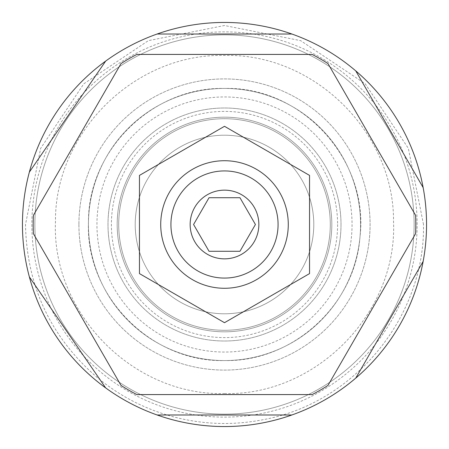 <?xml version="1.0" encoding="UTF-8"?>
<svg xmlns="http://www.w3.org/2000/svg" width="449" height="449" viewBox="0 0 449 449"><rect width="100%" height="100%" fill="white"/><g stroke="black" fill="none" stroke-linecap="round" stroke-linejoin="round"><path stroke-width="0.34" stroke-dasharray="2.25 1.68" d="M224.5 360.564A136.064 136.064 0 0 1 88.436 224.5A136.064 136.064 0 0 1 224.5 88.436A136.064 136.064 0 0 1 360.564 224.5A136.064 136.064 0 0 1 224.5 360.564A136.064 136.064 0 0 0 360.564 224.5A136.064 136.064 0 0 0 224.5 88.436C301.947 86.157 369.516 160.416 359.958 237.302C355.064 305.197 292.557 362.074 224.5 360.564A136.064 136.064 0 0 1 88.436 224.5A136.064 136.064 0 0 1 224.5 88.436A136.064 136.064 0 0 0 88.436 224.5A136.064 136.064 0 0 0 224.5 360.564A136.064 136.064 0 0 0 360.564 224.5A136.064 136.064 0 0 0 224.5 88.436A136.064 136.064 0 0 1 360.564 224.5A136.064 136.064 0 0 1 224.5 360.564A136.064 136.064 0 0 1 88.436 224.5A136.064 136.064 0 0 1 224.5 88.436C152.576 86.629 87.774 150.421 88.453 222.362C85.361 295.812 151.01 362.5 224.5 360.564M224.5 352.055A127.555 127.555 0 0 1 96.945 224.5A127.555 127.555 0 0 1 224.5 96.945A127.555 127.555 0 0 1 352.055 224.5A127.555 127.555 0 0 1 224.5 352.055M341.004 224.5A116.504 116.504 0 0 0 224.5 107.996A116.504 116.504 0 0 0 107.996 224.5A116.504 116.504 0 0 0 224.5 341.004A116.504 116.504 0 0 0 341.004 224.5A116.504 116.504 0 0 0 224.5 107.996A116.504 116.504 0 0 0 107.996 224.5A116.504 116.504 0 0 0 224.5 341.004A116.504 116.504 0 0 0 341.004 224.5M330.29 224.5A105.79 105.79 0 0 0 224.5 118.71A105.79 105.79 0 0 0 118.71 224.5A105.79 105.79 0 0 0 224.5 330.29A105.79 105.79 0 0 0 330.29 224.5A105.79 105.79 0 0 0 224.5 118.71A105.79 105.79 0 0 0 118.71 224.5A105.79 105.79 0 0 0 224.5 330.29A105.79 105.79 0 0 0 330.29 224.5A105.79 105.79 0 0 0 224.5 118.71A105.79 105.79 0 0 0 118.71 224.5A105.79 105.79 0 0 0 224.5 330.29A105.79 105.79 0 0 0 330.29 224.5A105.79 105.79 0 0 0 224.5 118.71A105.79 105.79 0 0 0 118.71 224.5A105.79 105.79 0 0 0 224.5 330.29A105.79 105.79 0 0 0 330.29 224.5M313.789 224.5A89.289 89.289 0 0 1 224.5 313.789A89.289 89.289 0 0 1 135.211 224.5A89.289 89.289 0 0 0 224.5 313.789A89.289 89.289 0 0 0 313.789 224.5A89.289 89.289 0 0 0 224.5 135.211A89.289 89.289 0 0 0 135.211 224.5A89.289 89.289 0 0 0 224.5 313.789A89.289 89.289 0 0 0 313.789 224.5A89.289 89.289 0 0 1 224.5 313.789A89.289 89.289 0 0 1 135.211 224.5A89.289 89.289 0 0 0 224.5 313.789A89.289 89.289 0 0 0 313.789 224.5A89.289 89.289 0 0 0 224.5 135.211A89.289 89.289 0 0 0 135.211 224.5A89.289 89.289 0 0 0 224.5 313.789A89.289 89.289 0 0 0 313.789 224.5A89.289 89.289 0 0 0 224.5 135.211A89.289 89.289 0 0 0 135.211 224.5A89.289 89.289 0 0 1 224.5 135.211A89.289 89.289 0 0 1 313.789 224.5A89.289 89.289 0 0 0 224.5 135.211A89.289 89.289 0 0 0 135.211 224.5M337.603 224.5A113.103 113.103 0 0 1 224.5 337.603A113.103 113.103 0 0 1 111.397 224.5A113.103 113.103 0 0 1 224.5 111.397A113.103 113.103 0 0 1 337.603 224.5M331.817 224.5A107.317 107.317 0 0 1 224.5 331.817A107.317 107.317 0 0 1 117.183 224.5A107.317 107.317 0 0 1 224.5 117.183A107.317 107.317 0 0 1 331.817 224.5A107.317 107.317 0 0 1 224.5 331.817A107.317 107.317 0 0 1 117.183 224.5A107.317 107.317 0 0 1 224.5 117.183A107.317 107.317 0 0 1 331.817 224.5M78.917 224.5A145.583 145.583 0 0 0 224.5 370.083A145.583 145.583 0 0 0 370.083 224.5A145.583 145.583 0 0 0 224.5 78.917A145.583 145.583 0 0 0 78.917 224.5A145.583 145.583 0 0 0 224.5 370.083A145.583 145.583 0 0 0 370.083 224.5A145.583 145.583 0 0 0 224.5 78.917A145.583 145.583 0 0 0 78.917 224.5M34.865 224.5A189.635 189.635 0 0 1 224.5 34.865A189.635 189.635 0 0 1 414.135 224.5A189.635 189.635 0 0 1 224.5 414.135A189.635 189.635 0 0 1 34.865 224.5A189.635 189.635 0 0 0 224.5 414.135A189.635 189.635 0 0 0 414.135 224.5A189.635 189.635 0 0 0 224.5 34.865A189.635 189.635 0 0 0 34.865 224.5A189.635 189.635 0 0 1 224.5 34.865A189.635 189.635 0 0 1 414.135 224.5A189.635 189.635 0 0 1 224.5 414.135A189.635 189.635 0 0 1 34.865 224.5M426.55 224.5A202.05 202.05 0 0 0 224.5 22.45A202.05 202.05 0 0 0 22.45 224.5A202.05 202.05 0 0 0 224.5 426.55A202.05 202.05 0 0 0 426.55 224.5A202.05 202.05 0 0 0 224.5 22.45A202.05 202.05 0 0 0 22.45 224.5A202.05 202.05 0 0 0 224.5 426.55A202.05 202.05 0 0 0 426.55 224.5A202.05 202.05 0 0 0 224.5 22.45A202.05 202.05 0 0 0 22.45 224.5A202.05 202.05 0 0 0 224.5 426.55A202.05 202.05 0 0 0 426.55 224.5M312.156 394.576A191.336 191.336 0 0 0 327.961 385.45L415.617 233.626A191.336 191.336 0 0 0 415.617 215.374L327.961 63.55A191.336 191.336 0 0 0 312.156 54.424L136.844 54.424A191.336 191.336 0 0 0 121.039 63.55L33.383 215.374A191.336 191.336 0 0 0 33.383 233.626L121.039 385.45A191.336 191.336 0 0 0 136.844 394.576L312.156 394.576M423.154 261.397L355.776 378.092M355.776 70.908L423.154 187.603M157.128 34.012L291.872 34.012M29.353 172.135L105.672 61.086M105.672 387.914L29.353 276.865M291.872 414.988L157.128 414.988M309.541 273.598L309.541 175.402L224.5 126.304L139.459 175.402L139.459 273.598L224.5 322.696L309.541 273.598M288.28 224.5A63.78 63.78 0 0 0 224.5 160.72A63.78 63.78 0 0 0 160.72 224.5A63.78 63.78 0 0 0 224.5 288.28A63.78 63.78 0 0 0 288.28 224.5M193.575 224.5L209.038 251.283L239.962 251.283L255.425 224.5L239.962 197.717L209.038 197.717L193.575 224.5M31.873 224.5A192.627 192.627 0 0 0 224.5 417.127A192.627 192.627 0 0 0 417.127 224.5A192.627 192.627 0 0 0 224.5 31.873A192.627 192.627 0 0 0 31.873 224.5M423.491 224.5L408.343 148.35L365.211 83.795L300.656 40.657L224.506 25.509L148.355 40.657L83.8 83.789L40.657 148.344L25.509 224.5C26.676 285.121 49.929 335.555 95.267 375.813C118.693 395.698 145.274 409.505 175.015 417.239C204.8 424.788 234.743 425.495 264.854 419.355C355.03 402.399 425.175 316.242 423.491 224.5M224.5 393.554C315.81 395.967 397.382 313.105 393.537 221.845C394.385 132.455 313.868 53.195 224.5 55.446C135.138 53.195 54.615 132.455 55.463 221.845C51.618 313.105 133.19 395.967 224.5 393.554"/><path stroke-width="0.67" d="M29.353 172.135A202.05 202.05 0 0 0 355.776 378.092A202.05 202.05 0 0 0 157.128 34.012A202.05 202.05 0 0 0 29.353 172.135L105.672 61.086M423.154 261.397L355.776 378.092M291.872 414.988L157.128 414.988M105.672 387.914L29.353 276.865M157.128 34.012L291.872 34.012M355.776 70.908L423.154 187.603M121.039 385.45A191.336 191.336 0 0 0 136.844 394.576L312.156 394.576A191.336 191.336 0 0 0 327.961 385.45L415.617 233.626A191.336 191.336 0 0 0 415.617 215.374L327.961 63.55A191.336 191.336 0 0 0 312.156 54.424L136.844 54.424A191.336 191.336 0 0 0 121.039 63.55L33.383 215.374A191.336 191.336 0 0 0 33.383 233.626L121.039 385.45M309.541 273.598L309.541 175.402L224.5 126.304L139.459 175.402L139.459 273.598L224.5 322.696L309.541 273.598M288.28 224.5A63.78 63.78 0 0 0 224.5 160.72A63.78 63.78 0 0 0 160.72 224.5A63.78 63.78 0 0 0 224.5 288.28A63.78 63.78 0 0 0 288.28 224.5M170.923 224.5A53.577 53.577 0 0 0 224.5 278.077A53.577 53.577 0 0 0 278.077 224.5A53.577 53.577 0 0 0 224.5 170.923A53.577 53.577 0 0 0 170.923 224.5M258.854 224.5A34.354 34.354 0 0 0 224.5 190.146A34.354 34.354 0 0 0 190.146 224.5A34.354 34.354 0 0 0 224.5 258.854A34.354 34.354 0 0 0 258.854 224.5M255.425 224.5L239.962 197.717L209.038 197.717L193.575 224.5L209.038 251.283L239.962 251.283L255.425 224.5"/></g></svg>
